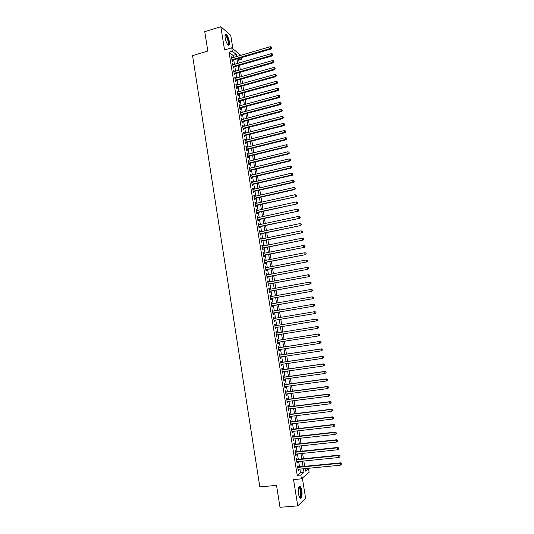 <?xml version="1.0" encoding="UTF-8"?>
<svg xmlns="http://www.w3.org/2000/svg" width="534" height="534" viewBox="0 0 534 534"><rect width="100%" height="100%" fill="white"/><g stroke="black" fill="none" stroke-linecap="round" stroke-linejoin="round"><path stroke-width="0.8" d="M301.83 490.706C301.456 488.53 300.909 487.088 300.195 486.381C298.546 485.947 297.985 488.403 298.499 493.743C298.88 495.926 299.42 497.368 300.141 498.068C301.797 498.476 302.364 496.019 301.83 490.706M229.32 41.498C228.619 37.994 227.584 35.631 226.209 34.396C225.141 33.936 224.787 35.131 225.161 37.981C225.862 41.498 226.897 43.868 228.265 45.083C229.34 45.55 229.693 44.349 229.32 41.498M305.094 468.865L308.539 468.532L309.139 472.236L301.41 478.851L300.789 475.013L303.993 472.33L303.419 468.772M232.904 48.774L230.728 35.324L220.822 26.7L204.756 31.673L207.819 51.05L192.56 55.623L259.824 486.881L276.532 485.379L280.003 507.3L297.765 505.885L305.622 498.322L302.344 478.05M241.642 57.599L241.889 59.107L240.474 57.939M238.731 60.022L241.889 59.107M298.266 466.963L298.052 465.641L297.505 466.062L298.239 470.621L298.78 470.187L298.626 469.232M297.044 459.4L296.831 458.072L296.283 458.479L297.017 463.031L297.558 462.611L297.405 461.643M295.823 451.844L295.609 450.522L295.062 450.916L295.789 455.455L296.337 455.055L296.183 454.067M294.608 444.308L294.394 442.993L293.84 443.36L294.574 447.892L295.122 447.512L294.962 446.504M293.393 436.785L293.179 435.47L292.625 435.824L293.353 440.343L293.907 439.983L293.74 438.961M292.178 429.283L291.964 427.968L291.41 428.301L292.138 432.814L292.692 432.473L292.525 431.432M290.97 421.793L290.756 420.478L290.202 420.799L290.923 425.298L291.484 424.971L291.31 423.916M289.762 414.317L289.548 413.009L288.987 413.303L289.715 417.795L290.276 417.488L290.102 416.413M288.56 406.855L288.347 405.546L287.786 405.827L288.507 410.312L289.068 410.019L288.894 408.931M287.352 399.405L287.145 398.104L286.578 398.364L287.299 402.843L287.866 402.569L287.686 401.461M286.157 391.976L285.944 390.674L285.376 390.915L286.097 395.387L286.665 395.133L286.484 394.005M284.956 384.553L284.749 383.258L284.175 383.485L284.896 387.944L285.463 387.704L285.283 386.563M283.761 377.151L283.554 375.863L282.98 376.069L283.701 380.515L284.268 380.301L284.081 379.133M282.566 369.768L282.359 368.473L281.785 368.66L282.506 373.106L283.073 372.906L282.887 371.724M281.378 362.392L281.171 361.104L280.597 361.278L281.311 365.703L281.885 365.523L281.692 364.328M280.19 355.037L279.983 353.748L279.402 353.902L280.116 358.321L280.697 358.16L280.497 356.946M279.002 347.687L278.795 346.406L278.214 346.539L278.928 350.958L279.509 350.811L279.309 349.576M277.82 340.358L277.613 339.077L277.033 339.197L277.74 343.602L278.321 343.475L278.121 342.227M276.639 333.042L276.432 331.768L275.851 331.868L276.559 336.26L277.139 336.153L276.939 334.885M275.457 325.733L275.257 324.465L274.67 324.552L275.377 328.937L275.965 328.844L275.758 327.569M274.282 318.424L274.076 317.183L273.488 317.249L274.196 321.628L274.783 321.548L274.576 320.273M273.101 311.135L272.907 309.914L272.313 309.96L273.021 314.332L273.608 314.272L273.401 312.997M271.926 303.859L271.733 302.658L271.138 302.685L271.846 307.05L272.433 307.01L272.233 305.742M270.751 296.597L270.564 295.415L269.97 295.429L270.671 299.781L271.265 299.761L271.058 298.493M269.583 289.348L269.396 288.186L268.796 288.186L269.496 292.532L270.097 292.525L269.89 291.257M268.415 282.112L268.235 280.977L267.634 280.957L268.328 285.289L268.929 285.303L268.729 284.041M267.247 274.89L267.073 273.775L266.466 273.735L267.167 278.067L267.768 278.094L267.561 276.832M266.086 267.688L265.912 266.593L265.305 266.533L265.999 270.858L266.606 270.898L266.406 269.643M264.924 260.492L264.751 259.417L264.143 259.35L264.837 263.656L265.445 263.723L265.244 262.468M263.769 253.316L263.596 252.262L262.988 252.175L263.683 256.474L264.29 256.554L264.09 255.299M262.608 246.147L262.441 245.119L261.834 245.013L262.528 249.311L263.135 249.405L262.935 248.15M261.453 238.998L261.293 237.99L260.679 237.87L261.373 242.156L261.98 242.262L261.78 241.014M260.305 231.863L260.145 230.875L259.524 230.735L260.218 235.013L260.832 235.14L260.632 233.899M259.15 224.741L258.997 223.773L258.376 223.619L259.07 227.884L259.684 228.031L259.484 226.79M258.002 217.632L257.855 216.684L257.234 216.51L257.922 220.776L258.536 220.936L258.336 219.694M256.861 210.536L256.707 209.608L256.086 209.421L256.774 213.673L257.395 213.854L257.194 212.612M255.719 203.454L255.572 202.546L254.945 202.346L255.632 206.591L256.253 206.785L256.053 205.55M254.578 196.385L254.431 195.504L253.804 195.284L254.491 199.516L255.112 199.729L254.918 198.494M253.436 189.336L253.296 188.469L252.669 188.235L253.35 192.46L253.977 192.687L253.777 191.452M252.302 182.294L252.161 181.447L251.534 181.193L252.215 185.418L252.842 185.658L252.642 184.43M251.167 175.265L251.033 174.444L250.399 174.171L251.08 178.383L251.708 178.643L251.514 177.415M250.032 168.257L249.905 167.449L249.271 167.162L249.945 171.367L250.579 171.641L250.379 170.419M248.904 161.255L248.777 160.467L248.136 160.167L248.817 164.365L249.451 164.652L249.251 163.431M247.776 154.266L247.649 153.505L247.015 153.185L247.689 157.376L248.323 157.684L248.13 156.462M246.648 147.297L245.887 146.216L246.561 150.401L247.202 150.721L247.002 149.5M245.527 140.335L244.766 139.261L245.44 143.432L246.081 143.773L245.88 142.558M244.405 133.393L243.644 132.319L244.318 136.484L244.959 136.838L244.766 135.629M243.284 126.458L242.529 125.39L243.197 129.548L243.844 129.916L243.644 128.707M242.169 119.536L241.408 118.475L242.082 122.626L242.73 123.007L242.529 121.805M241.054 112.634L240.3 111.573L240.968 115.718L241.615 116.118L241.421 114.91M239.94 105.739L239.185 104.684L239.853 108.816L240.5 109.236L240.307 108.028M238.825 98.863L238.077 97.809L238.738 101.934L239.392 102.368L239.199 101.166M237.717 91.995L236.969 90.947L237.63 95.065L238.284 95.513L238.091 94.311M236.615 85.14L235.861 84.098L236.529 88.203L237.183 88.671L236.989 87.476M235.507 78.298L234.76 77.263L235.421 81.362L236.081 81.842L235.888 80.647M234.406 71.476L233.658 70.441L234.319 74.533L234.98 75.027L234.786 73.832M233.305 64.661L232.557 63.626L233.218 67.711L233.879 68.219L233.692 67.03M233.358 57.518L233.024 55.436L229.019 52.199L297.211 475.347L300.462 472.663L299.888 469.112M299.521 466.843L298.66 461.516M298.299 459.273L297.438 453.94M297.078 451.717L296.21 446.371M295.856 444.175L294.995 438.821M294.641 436.652L293.773 431.285M293.426 429.136L292.559 423.769M292.218 421.64L291.344 416.266M291.003 414.164L290.136 408.777M289.802 406.694L288.927 401.301M288.594 399.245L287.719 393.838M287.392 391.809L286.518 386.396M286.191 384.387L285.316 378.966M284.996 376.984L284.121 371.551M283.801 369.588L282.92 364.148M282.606 362.212L281.725 356.759M281.418 354.85L280.537 349.39M280.23 347.5L279.349 342.034M279.048 340.165L278.161 334.691M277.86 332.849L276.979 327.369M276.679 325.533L275.798 320.073M275.497 318.224L274.623 312.791M274.322 310.928L273.448 305.528M273.141 303.646L272.273 298.279M271.966 296.377L271.105 291.037M270.798 289.128L269.937 283.814M269.623 281.885L268.776 276.605M268.462 274.663L267.607 269.41M267.294 267.454L266.446 262.234M266.132 260.258L265.291 255.065M264.971 253.076L264.136 247.909M263.809 245.907L262.982 240.774M262.655 238.751L261.827 233.645M261.5 231.616L260.679 226.536M260.352 224.487L259.531 219.441M259.197 217.371L258.389 212.352M258.049 210.276L257.248 205.283M256.907 203.194L256.106 198.227M255.766 196.118L254.965 191.185M254.625 189.063L253.83 184.157M253.483 182.021L252.695 177.141M252.348 174.985L251.561 170.139M251.214 167.97L250.433 163.15M250.079 160.968L249.305 156.175M248.951 153.979L248.183 149.213M247.823 147.004L247.055 142.264M246.701 140.042L245.94 135.329M245.573 133.093L244.819 128.407M244.452 126.157L243.704 121.498M243.337 119.229L242.59 114.603M242.222 112.32L241.475 107.721M241.108 105.425L240.367 100.846M239.993 98.543L239.259 93.991M238.878 91.674L238.151 87.149M237.77 84.813L237.049 80.32M236.669 77.971L235.941 73.505M235.561 71.142L234.847 66.697M234.459 64.32L233.745 59.908M232.21 57.859L231.462 56.831L232.123 60.909L232.784 61.43L232.59 60.242M301.41 478.851L293.54 479.579L297.765 505.885M297.211 475.347L300.789 475.013M229.019 52.199L232.297 51.231L231.743 47.813L240.794 55.336M220.822 26.7L224.554 49.956L231.743 47.813M305.054 468.612L305.461 471.108L308.539 468.532M238.491 58.52L239.205 62.945M239.592 65.328L240.313 69.78M240.701 72.143L241.428 76.622M241.809 78.979L242.543 83.484M242.917 85.82L243.658 90.353M244.031 92.676L244.772 97.235M245.146 99.551L245.894 104.137M246.267 106.433L247.015 111.045M247.382 113.328L248.136 117.967M248.504 120.237L249.265 124.909M249.632 127.159L250.393 131.858M250.753 134.101L251.521 138.82M251.881 141.049L252.655 145.795M253.016 148.011L253.79 152.791M254.144 154.987L254.925 159.793M255.279 161.976L256.066 166.808M256.42 168.978L257.208 173.844M257.555 176L258.349 180.886M258.696 183.028L259.497 187.948M259.844 190.071L260.645 195.017M260.986 197.133L261.793 202.106M262.134 204.202L262.948 209.208M263.289 211.29L264.103 216.317M264.437 218.386L265.258 223.446M265.592 225.502L266.419 230.588M266.746 232.624L267.581 237.743M267.908 239.766L268.742 244.912M269.069 246.922L269.91 252.095M270.231 254.091L271.078 259.29M271.399 261.273L272.247 266.506M272.567 268.469L273.421 273.728M273.735 275.678L274.596 280.971M274.91 282.907L275.778 288.226M276.085 290.142L276.952 295.496M277.266 297.398L278.134 302.778M278.441 304.66L279.322 310.074M279.622 311.943L280.51 317.383M280.811 319.239L281.698 324.712M281.999 326.548L282.887 332.041M283.187 333.89L284.075 339.377M284.382 341.246L285.269 346.726M285.577 348.622L286.464 354.095M286.778 356.011L287.666 361.471M287.98 363.414L288.867 368.867M289.181 370.83L290.069 376.276M290.389 378.259L291.27 383.699M291.597 385.708L292.478 391.135M292.812 393.171L293.687 398.591M294.02 400.647L294.901 406.054M295.242 408.136L296.116 413.536M296.457 415.646L297.331 421.039M297.678 423.168L298.553 428.548M298.9 430.704L299.774 436.078M300.128 438.254L300.996 443.62M301.356 445.823L302.224 451.177M302.584 453.406L303.452 458.746M303.819 461.002L304.687 466.336M236.595 56.571L236.262 54.488L232.297 51.231M303.052 466.496L302.184 461.162M301.823 458.913L300.956 453.573M300.595 451.35L299.728 445.997M299.367 443.794L298.499 438.434M298.146 436.258L297.278 430.891M296.931 428.735L296.056 423.355M295.709 421.226L294.835 415.839M294.494 413.737L293.62 408.336M293.286 406.261L292.412 400.854M292.078 398.798L291.197 393.384M290.87 391.349L289.989 385.928M289.662 383.919L288.781 378.486M288.46 376.497L287.579 371.057M287.259 369.094L286.378 363.647M286.064 361.705L285.176 356.245M284.869 354.336L283.981 348.862M283.674 346.973L282.786 341.5M282.486 339.631L281.592 334.144M281.298 332.295L280.403 326.808M280.11 324.972L279.222 319.506M278.922 317.65L278.04 312.216M277.733 310.347L276.859 304.934M276.552 303.052L275.684 297.672M275.377 295.776L274.509 290.429M274.196 288.514L273.335 283.194M273.021 281.264L272.166 275.971M271.846 274.029L270.998 268.769M270.678 266.806L269.83 261.573M269.51 259.597L268.669 254.398M268.342 252.408L267.507 247.235M267.18 245.226L266.346 240.086M266.019 238.064L265.191 232.951M264.857 230.915L264.036 225.829M263.703 223.773L262.882 218.72M262.548 216.65L261.733 211.624M261.393 209.542L260.585 204.542M260.245 202.446L259.437 197.48M259.097 195.371L258.296 190.424M257.955 188.302L257.154 183.382M256.807 181.246L256.02 176.36M255.666 174.204L254.878 169.345M254.531 167.175L253.743 162.349M253.39 160.167L252.615 155.361M252.255 153.165L251.481 148.392M251.127 146.183L250.353 141.43M249.992 139.207L249.231 134.488M248.864 132.245L248.103 127.553M247.743 125.303L246.982 120.637M246.615 118.368L245.867 113.729M245.493 111.452L244.746 106.84M244.378 104.544L243.631 99.958M243.257 97.649L242.516 93.096M242.142 90.773L241.408 86.241M241.028 83.905L240.3 79.399M239.92 77.05L239.192 72.577M238.811 70.208L238.091 65.762M237.703 63.386L236.983 58.96M233.024 55.436L236.262 54.488M300.462 472.663L303.993 472.33M231.576 57.525L232.13 57.365M232.67 64.307L233.224 64.147M233.765 71.102L234.319 70.942M234.867 77.904L235.421 77.75M235.961 84.726L236.522 84.572M237.069 91.561L237.623 91.407M238.171 98.403L238.731 98.249M239.279 105.265L239.839 105.111M240.387 112.133L240.947 111.986M241.501 119.022L242.062 118.868M242.61 125.917L243.17 125.77M243.724 132.826L244.292 132.686M244.846 139.754L245.406 139.608M245.967 146.69L246.528 146.55M247.088 153.645L247.649 153.505M248.21 160.607L248.777 160.467M249.338 167.583L249.905 167.449M250.466 174.578L251.033 174.444M251.594 181.58L252.161 181.447M252.729 188.595L253.296 188.469M253.864 195.631L254.431 195.504M254.998 202.673L255.572 202.546M256.14 209.735L256.707 209.608M257.281 216.804L257.855 216.684M258.423 223.893L258.997 223.773M259.571 230.995L260.145 230.875M260.719 238.104L261.293 237.99M261.867 245.233L262.441 245.119M263.022 252.375L263.596 252.262M264.176 259.531L264.751 259.417M265.331 266.7L265.912 266.593M266.493 273.882L267.073 273.775M267.654 281.084L268.235 280.977M268.816 288.293L269.396 288.186M269.984 295.516L270.564 295.415M271.152 302.758L271.733 302.658M272.32 310.014L272.907 309.914M273.495 317.283L274.076 317.183M274.67 324.565L275.257 324.465M276.552 336.246L277.139 336.153M277.733 343.562L278.321 343.475M278.922 350.898L279.509 350.811M280.103 358.247L280.697 358.16M281.291 365.61L281.885 365.523M282.486 372.986L283.073 372.906M283.674 380.382L284.268 380.301M284.876 387.784L285.463 387.704M286.07 395.207L286.665 395.133M287.272 402.643L287.866 402.569M288.473 410.099L289.068 410.019M289.675 417.561L290.276 417.488M290.883 425.044L291.484 424.971M292.091 432.54L292.692 432.473M293.306 440.049L293.907 439.983M294.521 447.572L295.122 447.512M295.736 455.115L296.337 455.055M296.957 462.671L297.558 462.611M298.179 470.24L298.78 470.187M232.03 60.362L271.225 48.961L270.638 48.4L231.93 59.715M271.606 47.793L271.486 47.099L271.606 47.793L270.638 48.4L270.351 46.672L231.656 58.019M271.225 48.961L271.839 48.02M271.486 47.099L270.351 46.672M225.041 35.431L225.288 35.184C226.583 35.418 227.664 37.493 228.532 41.418C228.852 43.775 228.579 44.829 227.718 44.582M227.571 44.395C228.185 44.295 228.352 43.301 228.085 41.405C227.524 38.595 226.696 36.699 225.588 35.718L225.014 35.671M228.525 45.21C228.986 44.696 229.079 43.501 228.799 41.639C228.105 38.161 227.077 35.811 225.708 34.59L225.375 34.45M298.68 487.295L299.127 487.015C300.842 488.296 301.483 491.293 301.049 496.006C300.709 497.368 300.221 497.815 299.587 497.328M299.481 497.134L300.589 495.759C301.022 492.261 300.589 489.544 299.28 487.622L298.613 487.502M300.388 498.242L301.256 496.56C301.79 492.221 301.249 488.857 299.634 486.467L299.307 486.274M233.124 67.15L272.373 55.863L271.793 55.316L233.024 66.523M272.761 54.708L272.64 54.014L272.761 54.708L271.793 55.316L271.506 53.587L232.751 64.821M272.373 55.863L272.994 54.922M272.64 54.014L271.506 53.587M234.226 73.952L273.535 62.772L272.947 62.244L234.126 73.338M273.915 61.63L273.802 60.936L273.915 61.63L272.947 62.244L272.66 60.509L233.852 71.629M273.535 62.772L274.149 61.844M273.802 60.936L272.66 60.509M235.327 80.761L274.69 69.7L274.109 69.186L235.227 80.167M275.077 68.572L274.963 67.878L275.077 68.572L274.109 69.186L273.822 67.451L234.953 78.458M274.69 69.7L275.31 68.779M274.963 67.878L273.822 67.451M236.428 87.589L275.851 76.642L275.27 76.142L236.335 87.009M276.238 75.528L276.125 74.827L276.238 75.528L275.27 76.142L274.983 74.406L236.055 85.293M275.851 76.642L276.472 75.728M276.125 74.827L274.983 74.406M237.53 94.431L277.012 83.598L276.438 83.117L237.436 93.864M277.406 82.49L277.286 81.795L277.406 82.49L276.438 83.117L276.145 81.368L237.163 92.148M277.012 83.598L277.633 82.683M277.286 81.795L276.145 81.368M238.678 101.306L278.174 90.566L277.6 90.099L238.544 100.732M278.574 89.472L278.454 88.778L278.574 89.472L277.6 90.099L277.313 88.35L238.271 99.01M278.174 90.566L278.801 89.659M278.454 88.778L277.313 88.35M239.746 108.148L279.342 97.548L278.768 97.095L239.659 107.614M279.743 96.467L279.622 95.766L279.743 96.467L278.768 97.095L278.481 95.346L239.379 105.892M279.342 97.548L279.97 96.647M279.622 95.766L278.481 95.346M240.854 115.024L280.51 104.544L279.943 104.103L240.767 114.51M280.911 103.476L280.797 102.775L280.911 103.476L279.943 104.103L279.649 102.354L240.494 112.781M280.51 104.544L281.138 103.649M280.797 102.775L279.649 102.354M241.969 121.919L281.685 111.553L281.118 111.132L241.882 121.412M282.086 110.498L281.972 109.79L282.086 110.498L281.118 111.132L280.824 109.377L241.608 119.689M281.685 111.553L282.312 110.665M281.972 109.79L280.824 109.377M243.083 128.821L282.86 118.575L282.292 118.168L243.003 128.334M283.26 117.533L283.147 116.826L283.26 117.533L282.292 118.168L281.999 116.405L242.723 126.605M282.86 118.575L283.487 117.694M283.147 116.826L281.999 116.405M244.198 135.736L284.035 125.61L283.467 125.223L244.118 135.269M284.442 124.582L284.322 123.875L284.442 124.582L283.467 125.223L283.174 123.454L243.838 133.533M284.035 125.61L284.669 124.736M284.322 123.875L283.174 123.454M245.313 142.671L285.209 132.659L284.649 132.285L245.239 142.218M285.623 131.644L285.503 130.937L285.623 131.644L284.649 132.285L284.355 130.516L244.959 140.482M285.209 132.659L285.844 131.791M285.503 130.937L284.355 130.516M246.434 149.613L286.391 139.721L285.83 139.367L246.368 149.18M286.805 138.72L286.685 138.012L286.805 138.72L285.83 139.367L285.536 137.598L246.087 147.437M286.391 139.721L287.032 138.86M286.685 138.012L285.536 137.598M247.556 156.575L287.572 146.797L287.018 146.463L247.489 156.155M287.993 145.809L287.873 145.101L287.993 145.809L287.018 146.463L286.725 144.687L247.209 154.406M287.572 146.797L288.213 145.949M287.873 145.101L286.725 144.687M248.684 163.544L288.76 153.892L288.206 153.565L248.617 163.137M289.181 152.911L289.061 152.203L289.181 152.911L288.206 153.565L287.906 151.79L248.337 161.395M288.76 153.892L289.401 153.044M289.061 152.203L287.906 151.79M249.812 170.526L289.949 160.994L289.395 160.687L249.752 170.139M290.369 160.033L290.249 159.319L290.369 160.033L289.395 160.687L289.094 158.905L249.465 168.39M289.949 160.994L290.589 160.153M290.249 159.319L289.094 158.905M250.94 177.528L291.137 168.11L290.589 167.823L250.88 177.154M291.564 167.162L291.444 166.448L291.564 167.162L290.589 167.823L290.289 166.041L250.6 175.399M291.137 168.11L291.784 167.282M291.444 166.448L290.289 166.041M252.075 184.537L292.325 175.245L291.784 174.972L252.015 184.183M292.759 174.311L292.639 173.597L292.759 174.311L291.784 174.972L291.484 173.183L251.734 182.428M292.325 175.245L292.972 174.418M292.639 173.597L291.484 173.183M253.243 191.579L293.52 182.394L292.979 182.141L253.149 191.225M293.954 181.473L293.833 180.752L293.954 181.473L292.979 182.141L292.679 180.345L252.869 189.463M293.52 182.394L294.174 181.573M293.833 180.752L292.679 180.345M254.378 198.615L294.721 189.557L294.174 189.316L254.291 198.281M295.155 188.649L295.035 187.928L295.155 188.649L294.174 189.316L293.88 187.521L254.004 196.519M294.721 189.557L295.369 188.742M295.035 187.928L293.88 187.521M255.479 205.657L295.916 196.726L255.432 205.35M296.357 195.831L296.236 195.117L296.357 195.831L295.375 196.505L295.075 194.71L255.145 203.581M295.916 196.726L296.57 195.925M296.236 195.117L295.075 194.71M256.66 212.732L297.118 203.921L256.574 212.432M297.558 203.04L297.438 202.313L297.558 203.04L296.584 203.714L296.283 201.912L256.287 210.663M297.118 203.921L297.772 203.12M297.438 202.313L296.283 201.912M257.802 219.808L298.326 211.124L257.722 219.527M298.766 210.256L298.646 209.528L298.766 210.256L297.785 210.937L297.485 209.128L257.435 217.752M298.326 211.124L298.98 210.329M298.646 209.528L297.485 209.128M258.91 226.89L299.527 218.339L258.863 226.643M299.974 217.485L299 218.166L298.693 216.357L300.068 216.831L299.974 217.485L300.068 216.831M258.576 224.861L298.693 216.357L299.854 216.764M299.527 218.339L300.188 217.552M260.051 233.999L300.735 225.568L260.018 233.765M301.189 224.734L300.208 225.415L299.908 223.606L301.276 224.066L301.189 224.734L301.276 224.066M259.731 231.983L299.908 223.606L301.069 224.006M300.735 225.568L301.396 224.794M261.239 241.128L301.95 232.817L261.166 240.901M302.404 231.99L301.423 232.684L301.116 230.862L302.491 231.322L302.404 231.99L302.491 231.322M260.879 239.119L301.116 230.862L302.277 231.262M301.95 232.817L302.611 232.043M262.354 248.257L303.165 240.08L262.321 248.056M303.619 239.265L302.638 239.96L302.331 238.137L303.706 238.585L303.619 239.265L303.706 238.585M262.034 246.267L302.331 238.137L303.499 238.538M303.165 240.08L303.826 239.312M263.549 255.406L304.38 247.355L263.476 255.219M304.834 246.554L303.853 247.249L303.552 245.426L304.921 245.867L304.834 246.554L304.921 245.867M263.189 253.43L303.552 245.426L304.714 245.827M304.38 247.355L305.048 246.595M264.664 262.568L305.595 254.645L264.637 262.401M306.055 253.857L305.074 254.558L304.767 252.729L306.142 253.163L306.055 253.857L306.142 253.163M264.35 260.605L304.767 252.729L305.935 253.129M305.595 254.645L306.262 253.89M265.859 269.743L306.816 261.947L265.798 269.597M307.284 261.173L306.296 261.88L305.995 260.045L307.364 260.472L307.284 261.173L307.364 260.472M265.505 267.794L305.995 260.045L307.157 260.445M306.816 261.947L307.491 261.199M266.98 276.932L308.038 269.263L266.96 276.806M308.505 268.509L307.524 269.216L307.217 267.38L308.592 267.794L308.505 268.509L308.592 267.794M266.673 274.997L307.217 267.38L308.385 267.774M308.038 269.263L308.712 268.529M268.148 284.135L309.266 276.599L268.128 284.028M309.733 275.858L308.752 276.565L308.445 274.73L309.82 275.13L309.733 275.858L309.82 275.13M267.834 282.219L308.445 274.73L309.613 275.117M309.266 276.599L309.94 275.864M269.35 291.357L310.494 283.948L269.296 291.264M310.968 283.214L309.98 283.928L309.673 282.086L311.048 282.486L310.968 283.214L311.048 282.486M269.002 289.448L309.673 282.086L310.841 282.479M310.494 283.948L311.168 283.22M270.478 298.586L311.722 291.304L270.464 298.513M312.196 290.589L311.215 291.31L310.908 289.461L312.277 289.855L312.196 290.589L312.277 289.855M270.171 296.697L310.908 289.461L312.076 289.855M311.722 291.304L312.403 290.589M271.686 305.835L312.957 298.686L271.639 305.775M313.438 297.985L312.45 298.706L312.143 296.857L313.511 297.238L313.438 297.985L313.511 297.238M271.345 303.959L312.143 296.857L313.311 297.244M312.957 298.686L313.638 297.979M272.854 313.091L314.192 306.075L272.814 313.058M314.673 305.388L313.692 306.115L313.378 304.26L314.753 304.634L314.673 305.388L314.753 304.634M272.52 311.235L313.378 304.26L314.553 304.647M314.192 306.075L314.873 305.375M274.029 320.367L315.427 313.485L273.989 320.347M315.914 312.811L314.926 313.538L314.619 311.682L315.988 312.043L315.914 312.811L315.988 312.043M273.695 318.524L314.619 311.682L315.788 312.07M315.427 313.485L316.115 312.791M275.204 327.656L316.669 320.901L275.17 327.656M317.156 320.246L316.175 320.981L315.861 319.118L317.229 319.472L317.156 320.246L317.229 319.472M274.877 325.827L315.861 319.118L317.036 319.499M316.669 320.901L317.356 320.22M318.604 327.662L318.277 326.948L318.604 327.662L317.91 328.337L276.352 334.978M318.404 327.696L317.416 328.43L317.103 326.568L317.603 326.481L276.051 333.136L317.103 326.568L318.277 326.948M318.478 326.915L317.603 326.481M319.846 335.118L319.726 334.371L319.846 335.118L318.664 335.899L277.533 342.314M319.652 335.165L318.664 335.899L318.351 334.037L318.845 333.924L277.273 340.445M277.239 340.478L318.351 334.037L319.526 334.418M319.726 334.371L318.845 333.924M321.101 342.594L320.974 341.847L321.101 342.594L319.913 343.389L278.721 349.67M320.901 342.641L319.913 343.389L319.599 341.513L320.093 341.386L278.454 347.774M278.421 347.828L319.599 341.513L320.78 341.894M320.974 341.847L320.093 341.386M322.349 350.077L322.222 349.329L322.349 350.077L321.168 350.885L279.909 357.032M322.156 350.137L321.168 350.885L320.854 349.009L321.341 348.862L279.636 355.117M279.609 355.19L320.854 349.009L322.029 349.39M322.222 349.329L321.341 348.862M323.604 357.586L323.477 356.832L323.604 357.586L322.423 358.401L281.098 364.415M323.41 357.653L322.423 358.401L322.109 356.518L322.596 356.358L280.824 362.473M280.804 362.566L322.109 356.518L323.284 356.899M323.477 356.832L322.596 356.358M324.866 365.102L324.739 364.348L324.866 365.102L323.684 365.93L282.292 371.811M324.672 365.176L323.684 365.93L323.364 364.048L323.851 363.868L282.012 369.848M281.992 369.955L323.364 364.048L324.545 364.422M324.739 364.348L323.851 363.868M326.12 372.639L325.994 371.884L326.12 372.639L324.939 373.473L283.487 379.22M325.934 372.719L324.939 373.473L324.625 371.591L325.106 371.39L283.167 377.238M283.194 377.364L324.625 371.591L325.807 371.964M325.994 371.884L325.106 371.39M327.382 380.188L327.262 379.427L327.382 380.188L326.207 381.036L284.689 386.643M327.195 380.275L326.207 381.036L325.887 379.147L326.367 378.926L284.402 384.634M284.388 384.787L325.887 379.147L327.068 379.52M327.262 379.427L326.367 378.926M328.65 387.751L328.523 386.99L328.65 387.751L327.469 388.612L285.89 394.079M328.463 387.844L327.469 388.612L327.155 386.716L327.629 386.476L285.597 392.049M285.59 392.216L327.155 386.716L328.337 387.09M328.523 386.99L327.629 386.476M329.919 395.327L329.792 394.573L329.919 395.327L328.737 396.201L287.092 401.535M329.732 395.434L328.737 396.201L328.423 394.306L328.897 394.045L286.758 399.479M286.791 399.672L328.423 394.306L329.605 394.673M329.792 394.573L328.897 394.045M331.187 402.923L331.06 402.162L331.187 402.923L330.005 403.811L288.293 409.004M331 403.036L330.005 403.811L329.692 401.902L330.159 401.628L288 406.921M287.993 407.135L329.692 401.902L330.873 402.276M331.06 402.162L330.159 401.628M332.462 410.533L332.335 409.772L332.462 410.533L331.28 411.427L289.501 416.487M332.275 410.653L331.28 411.427L330.96 409.525L331.434 409.231L289.168 414.384M289.201 414.611L330.96 409.525L332.148 409.892M332.335 409.772L331.434 409.231M333.737 418.162L333.61 417.394L333.737 418.162L332.555 419.07L290.716 423.983M333.55 418.289L332.555 419.07L332.241 417.154L332.702 416.84L290.409 421.86M290.409 422.107L332.241 417.154L333.423 417.521M333.61 417.394L332.702 416.84M335.012 425.805L334.885 425.037L335.012 425.805L333.837 426.719L291.924 431.499M334.831 425.938L333.837 426.719L333.516 424.804L333.977 424.47L291.577 429.349M291.624 429.616L333.516 424.804L334.705 425.171M334.885 425.037L333.977 424.47M336.293 433.461L336.166 432.694L336.293 433.461L335.118 434.389L293.139 439.028M336.113 433.601L335.118 434.389L334.798 432.467L335.259 432.119L292.792 436.852M292.839 437.146L334.798 432.467L335.979 432.834M336.166 432.694L335.259 432.119M294.054 444.682L336.08 440.149L336.4 442.072L294.361 446.571M294.04 444.368L336.54 439.782L336.08 440.149L337.268 440.51L337.395 441.278L337.268 440.51M337.448 440.363L336.54 439.782M336.4 442.072L337.395 441.278M295.275 452.238L337.368 447.846L337.688 449.768L295.576 454.127M295.222 451.904L337.822 447.459L337.368 447.846L338.556 448.206L338.683 448.974L338.556 448.206M338.736 448.053L337.822 447.459M337.688 449.768L338.683 448.974M296.497 459.807L338.656 455.555L338.977 457.484L296.804 461.703M296.437 459.454L339.103 455.148L338.656 455.555L339.844 455.916L339.971 456.69L339.844 455.916M340.024 455.749L339.103 455.148M338.977 457.484L339.971 456.69M297.718 467.39L339.944 463.285L340.265 465.221L298.025 469.293M297.658 467.023L340.392 462.858L339.944 463.285L341.133 463.639L341.266 464.413L341.133 463.639M341.313 463.472L340.392 462.858M340.265 465.221L341.266 464.413M225.074 35.631L225.288 35.184M225.001 35.891L225.588 35.718M298.813 487.435L299.127 487.015M298.566 487.682L299.28 487.622"/></g></svg>
